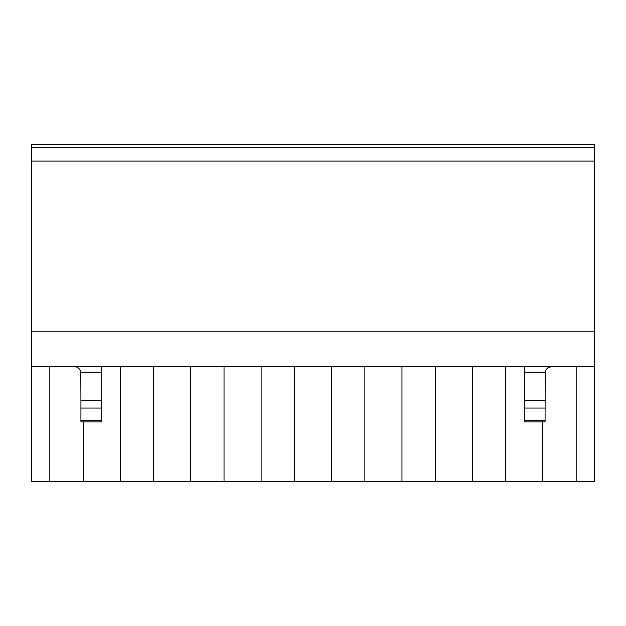 <?xml version="1.0" encoding="UTF-8"?>
<svg xmlns="http://www.w3.org/2000/svg" width="626" height="626" viewBox="0 0 626 626"><rect width="100%" height="100%" fill="white"/><g stroke="black" fill="none" stroke-linecap="round" stroke-linejoin="round"><path stroke-width="0.94" d="M548.133 367.658L551.999 366.476C548.353 366.75 546.075 368.659 545.176 372.204L545.066 421.932L524.275 421.932L524.275 420.711L545.066 420.711M545.645 370.639L546.654 369.004M524.275 366.476L524.275 420.711M576.155 366.476L576.155 481.543L594.7 481.543L594.7 366.476L31.3 366.476L31.3 481.543L49.845 481.543L49.845 366.476M101.725 366.476L101.725 400.656L80.934 400.656L80.824 372.204C79.925 368.659 77.647 366.75 74.001 366.476L76.865 367.102M79.228 368.863L80.355 370.639M80.934 420.711L80.934 421.932L101.725 421.932L101.725 420.711L80.934 420.711L80.934 400.656M101.725 400.656L101.725 420.711M505.73 366.476L505.73 481.543L472.395 481.543L472.395 366.476M364.88 366.476L364.88 481.543L331.545 481.543L331.545 366.476M224.03 366.476L224.03 481.543L190.695 481.543L190.695 366.476M153.605 366.476L153.605 481.543L120.27 481.543L120.27 366.476M294.455 366.476L294.455 481.543L261.12 481.543L261.12 366.476M435.305 366.476L435.305 481.543L401.97 481.543L401.97 366.476M576.155 481.543L542.82 481.543L542.82 421.932M594.7 366.476L594.7 144.457L31.3 144.457L31.3 366.476M542.82 481.543L505.73 481.543M401.97 481.543L364.88 481.543M261.12 481.543L224.03 481.543M83.18 421.932L83.18 481.543L49.845 481.543M120.27 481.543L83.18 481.543M190.695 481.543L153.605 481.543M331.545 481.543L294.455 481.543M472.395 481.543L435.305 481.543M594.7 331.819L31.3 331.819M594.7 161.093L31.3 161.093M594.7 147.227L31.3 147.227M524.275 372.204L545.176 372.204M524.275 400.656L545.066 400.656M524.275 408.05L545.066 408.05M101.725 372.204L80.824 372.204M101.725 408.05L80.934 408.05"/></g></svg>
